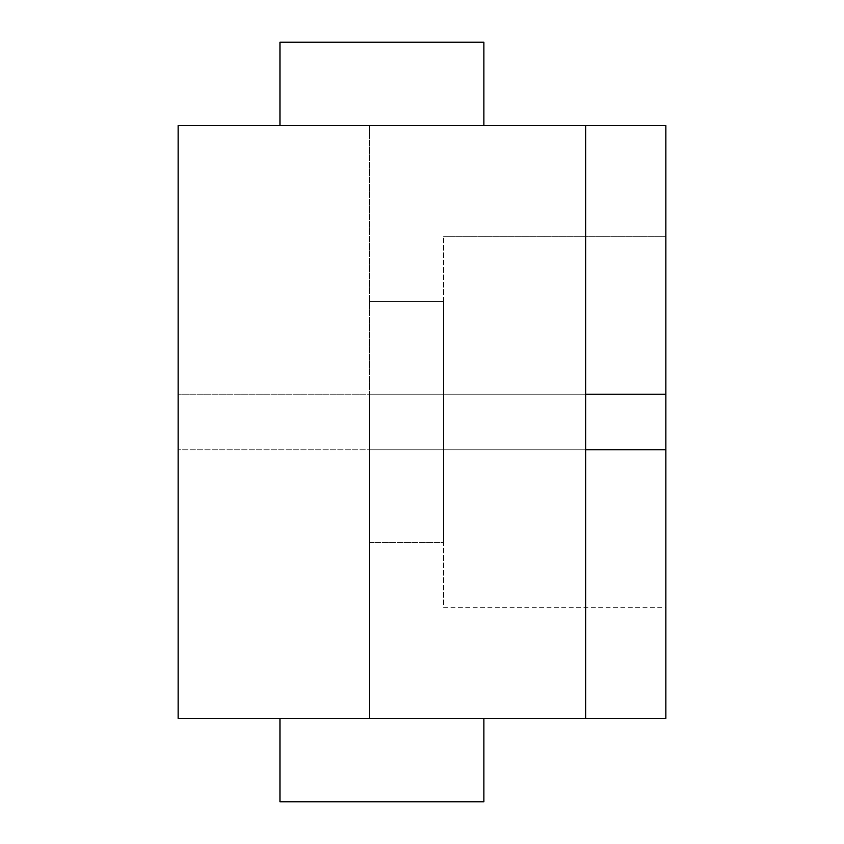 <?xml version="1.0" encoding="UTF-8"?>
<svg xmlns="http://www.w3.org/2000/svg" width="844" height="844" viewBox="0 0 844 844"><rect width="100%" height="100%" fill="white"/><g stroke="black" fill="none" stroke-linecap="round" stroke-linejoin="round"><path stroke-width="0.63" stroke-dasharray="4.22 3.17" d="M381.921 718.434L279.965 718.434L280.029 801.8L483.823 801.8L483.886 718.434L279.965 718.434L585.715 718.434L585.715 125.566L279.965 125.566L585.715 125.566L585.715 449.789L178.126 449.789L178.126 394.211L178.126 449.789L585.715 449.789L585.715 394.211L178.126 394.211L585.715 394.211L369.44 394.211L369.44 718.434L369.44 125.566L585.715 125.566L178.126 125.566L280.029 125.566L280.029 42.2L280.029 125.566L178.126 125.566L178.126 718.434L585.715 718.434L585.715 449.789L369.44 449.789L665.874 449.789L665.874 718.434L369.44 718.434L585.715 718.434L585.715 449.789M483.823 801.8L483.886 718.434M483.886 42.2L279.965 42.2L279.965 125.566L483.886 125.566L483.886 42.2L483.886 125.566M178.126 144.102L178.126 125.566M178.126 718.434L178.126 449.789L178.126 718.434L280.029 718.434L280.029 801.8L279.965 718.434M483.823 42.2L483.823 125.566L280.029 125.566L280.029 42.2L483.823 42.2L483.823 125.566L483.823 42.2M585.715 125.566L585.715 394.211M280.029 801.8L280.029 718.434M443.543 607.269L665.874 607.269L665.874 236.731L665.874 607.269L443.543 607.269L443.543 236.731L443.543 607.269M369.44 542.428L443.543 542.428L443.543 301.572L443.543 542.428L369.44 542.428L369.44 301.572L369.44 542.428M665.874 394.211L369.44 394.211L369.44 125.566L665.874 125.566L665.874 449.789M369.44 301.572L443.543 301.572L369.44 301.572M443.543 236.731L665.874 236.731L443.543 236.731"/><path stroke-width="1.27" d="M280.029 801.8L483.886 801.8L483.886 718.434L483.886 801.8L280.029 801.8L483.823 801.8M279.965 718.434L279.965 801.8L279.965 718.434L178.126 718.434L178.126 125.566L585.715 125.566L585.715 718.434L178.126 718.434M280.029 718.434L381.921 718.434M483.886 42.2L279.965 42.2L279.965 125.566L279.965 42.2L483.886 42.2L483.886 125.566M483.886 718.434L665.874 718.434L665.874 449.789L585.715 449.789M178.126 144.102L178.126 125.566M665.874 449.789L665.874 125.566L585.715 125.566M665.874 394.211L585.715 394.211"/></g></svg>

